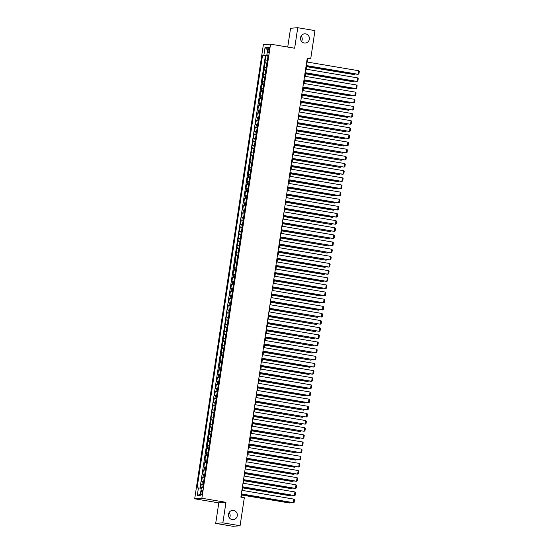 <?xml version="1.0" encoding="UTF-8"?>
<svg xmlns="http://www.w3.org/2000/svg" width="554" height="554" viewBox="0 0 554 554"><rect width="100%" height="100%" fill="white"/><g stroke="black" fill="none" stroke-linecap="round" stroke-linejoin="round"><path stroke-width="0.83" d="M229.079 512.561A4.633 4.46 -94.4 0 1 229.501 518.018M233.573 510.442A4.633 4.46 -94.4 0 1 233.234 519.631A4.633 4.46 -94.4 0 1 228.421 514.811A4.633 4.46 -94.4 0 1 233.573 510.442M301.154 35.982A4.633 4.46 -94.4 0 1 301.577 41.439M305.649 33.863A4.633 4.46 -94.4 0 1 305.309 43.053A4.633 4.46 -94.4 0 1 300.497 38.233A4.633 4.46 -94.4 0 1 305.649 33.863M202.252 492.575A2.313 0.602 -80.4 0 0 202.016 490.338A2.313 0.602 -80.4 0 0 201.005 492.672A2.313 0.602 -80.4 0 0 201.247 494.902A2.313 0.602 -80.4 0 0 202.252 492.575M215.693 523.398L222.867 522.837L225.97 502.312L218.795 502.866L215.693 523.398L232.909 526.3L240.083 525.746L244.321 497.721L240.879 497.139L307.283 58.045L310.732 58.627L314.97 30.602L297.754 27.7L290.573 28.254L287.727 47.062M218.795 502.866L194.696 498.801L263.365 44.715L270.546 44.161L201.871 498.247L194.696 498.801M267.381 60.116L265.401 60.088L266.045 55.802L267.991 56.134M266.952 62.976L264.964 62.941L266.91 63.274M264.964 62.941L264.32 67.228L266.308 67.256M265.228 74.395L263.24 74.368L263.884 70.081L265.83 70.413M264.147 81.535L262.16 81.507L262.811 77.221L264.75 77.553M263.067 88.675L261.079 88.647L261.73 84.36L263.669 84.693M261.987 95.814L259.999 95.787L260.65 91.5L262.589 91.832M260.906 102.954L258.919 102.926L259.57 98.64L261.509 98.972M259.826 110.094L257.839 110.066L258.489 105.779L260.428 106.112M258.746 117.233L256.758 117.206L257.409 112.919L259.348 113.251M257.665 124.373L255.678 124.345L256.329 120.059L258.268 120.391M256.585 131.513L254.598 131.485L255.249 127.198L257.188 127.531M255.505 138.652L253.524 138.625L254.168 134.338L256.107 134.67M254.424 145.792L252.444 145.764L253.088 141.478L255.027 141.81M253.344 152.932L251.364 152.904L252.008 148.617L253.947 148.95M252.264 160.071L250.283 160.044L250.927 155.757L252.873 156.09M251.191 167.211L249.203 167.183L249.847 162.897L251.793 163.229M250.11 174.351L248.123 174.323L248.767 170.036L250.713 170.369M249.03 181.49L247.042 181.463L247.693 177.183L249.632 177.509M247.95 188.63L245.962 188.602L246.613 184.323L248.552 184.648M246.869 195.77L244.882 195.742L245.533 191.462L247.472 191.788M245.789 202.909L243.802 202.882L244.453 198.602L246.392 198.928M244.709 210.049L242.721 210.021L243.372 205.742L245.311 206.067M243.628 217.196L241.641 217.161L242.292 212.881L244.231 213.207M242.548 224.335L240.561 224.301L241.212 220.021L243.151 220.347M241.468 231.475L239.487 231.44L240.131 227.161L242.07 227.486M240.388 238.615L238.407 238.58L239.051 234.3L240.99 234.626M239.307 245.754L237.327 245.72L237.971 241.44L239.91 241.766M238.227 252.894L236.246 252.859L236.89 248.58L238.836 248.905M237.154 260.034L235.166 259.999L235.81 255.719L237.756 256.045M236.073 267.173L234.086 267.139L234.73 262.859L236.676 263.185M234.993 274.313L233.005 274.278L233.656 269.999L235.595 270.324M233.913 281.453L231.925 281.418L232.576 277.139L234.515 277.464M232.832 288.592L230.845 288.558L231.496 284.278L233.435 284.604M231.752 295.732L229.765 295.697L230.416 291.418L232.355 291.743M230.672 302.872L228.684 302.837L229.335 298.558L231.274 298.883M229.591 310.011L227.604 309.977L228.255 305.697L230.194 306.023M228.511 317.151L226.524 317.117L227.175 312.837L229.114 313.162M227.431 324.291L225.443 324.256L226.094 319.977L228.033 320.302M226.351 331.43L224.37 331.396L225.014 327.116L226.953 327.442M225.27 338.57L223.29 338.536L223.934 334.256L225.873 334.581M224.19 345.71L222.209 345.675L222.853 341.396L224.792 341.721M223.117 352.85L221.129 352.815L221.773 348.535L223.719 348.861M222.036 359.989L220.049 359.955L220.693 355.675L222.639 356M220.956 367.129L218.969 367.094L219.613 362.815L221.558 363.14M219.876 374.269L217.888 374.234L218.539 369.954L220.478 370.28M218.795 381.408L216.808 381.374L217.459 377.094L219.398 377.419M217.715 388.548L215.728 388.513L216.379 384.234L218.318 384.559M216.635 395.688L214.647 395.653L215.298 391.373L217.237 391.699M215.554 402.827L213.567 402.793L214.218 398.513L216.157 398.838M214.474 409.967L212.487 409.932L213.138 405.653L215.077 405.978M213.394 417.107L211.406 417.072L212.057 412.792L213.996 413.118M212.314 424.246L210.333 424.212L210.977 419.932L212.916 420.257M211.233 431.386L209.253 431.351L209.897 427.072L211.836 427.397M210.153 438.526L208.172 438.491L208.816 434.211L210.755 434.537M209.073 445.665L207.092 445.631L207.736 441.351L209.682 441.676M207.999 452.805L206.012 452.77L206.656 448.491L208.602 448.816M206.919 459.945L204.932 459.91L205.576 455.63L207.521 455.956M205.839 467.084L203.851 467.05L204.502 462.77L206.441 463.096M204.758 474.224L202.771 474.189L203.422 469.91L205.361 470.235M203.678 481.364L201.691 481.329L202.342 477.049L204.281 477.375M268.094 49.216L267.859 50.788A2.244 0.589 -80.4 0 0 268.081 52.955A2.244 0.589 -80.4 0 0 269.057 50.698L269.299 49.126A2.244 0.589 -80.4 0 0 269.071 46.958A2.244 0.589 -80.4 0 0 268.094 49.216L269.251 49.417M267.464 55.206L267.395 55.663L262.506 55.365L197.072 488.032L198.429 487.929L197.238 495.782L200.188 495.553L201.379 487.7L202.736 487.596L268.171 54.929L266.813 55.033L268.101 55.372M263.863 55.261L265.047 47.409L267.998 47.18L266.813 55.033M266.045 55.802L265.394 55.857L200.022 488.116M203.242 484.217L201.261 484.189L200.652 488.185M202.342 477.049L204.322 477.077M203.422 469.91L205.402 469.937M204.502 462.77L206.483 462.798M205.576 455.63L207.563 455.658M206.656 448.491L208.643 448.518M207.736 441.351L209.724 441.379M208.816 434.211L210.804 434.239M209.897 427.072L211.884 427.099M210.977 419.932L212.965 419.96M212.057 412.792L214.045 412.82M213.138 405.653L215.125 405.68M214.218 398.513L216.205 398.541M215.298 391.373L217.286 391.401M216.379 384.234L218.359 384.261M217.459 377.094L219.439 377.122M218.539 369.954L220.52 369.982M219.613 362.815L221.6 362.842M220.693 355.675L222.68 355.703M221.773 348.535L223.761 348.563M222.853 341.396L224.841 341.423M223.934 334.256L225.921 334.284M225.014 327.116L227.002 327.144M226.094 319.977L228.082 320.004M227.175 312.837L229.162 312.865M228.255 305.697L230.242 305.725M229.335 298.558L231.323 298.585M230.416 291.418L232.396 291.446M231.496 284.278L233.476 284.306M232.576 277.139L234.557 277.166M233.656 269.999L235.637 270.027M234.73 262.859L236.717 262.887M235.81 255.719L237.798 255.747M236.89 248.58L238.878 248.607M237.971 241.44L239.958 241.468M239.051 234.3L241.038 234.328M240.131 227.161L242.119 227.188M241.212 220.021L243.199 220.049M242.292 212.881L244.279 212.909M243.372 205.742L245.36 205.769M244.453 198.602L246.433 198.63M245.533 191.462L247.513 191.49M246.613 184.323L248.594 184.35M247.693 177.183L249.674 177.211M248.767 170.036L250.754 170.071M249.847 162.897L251.835 162.931M250.927 155.757L252.915 155.792M252.008 148.617L253.995 148.652M253.088 141.478L255.075 141.512M254.168 134.338L256.156 134.373M255.249 127.198L257.236 127.233M256.329 120.059L258.316 120.093M257.409 112.919L259.397 112.954M258.489 105.779L260.477 105.814M259.57 98.64L261.55 98.674M260.65 91.5L262.631 91.535M261.73 84.36L263.711 84.395M262.811 77.221L264.791 77.255M263.884 70.081L265.872 70.116M268.039 55.774L267.395 55.663M222.867 522.837L240.083 525.746M225.97 502.312L201.871 498.247M270.546 44.161L294.645 48.226L297.754 27.7M307.332 62.062L307.816 58.856L310.732 58.627M241.516 497.25L241.987 494.133M242.548 490.449L243.067 486.994M243.628 483.31L244.148 479.854M244.709 476.17L245.228 472.714M245.789 469.03L246.308 465.575M246.862 461.891L247.389 458.435M247.943 454.751L248.469 451.295M249.023 447.611L249.549 444.156M250.103 440.472L250.63 437.016M251.184 433.325L251.71 429.876M252.264 426.185L252.783 422.737M253.344 419.046L253.864 415.597M254.424 411.906L254.944 408.457M255.505 404.766L256.024 401.318M256.585 397.627L257.104 394.178M257.665 390.487L258.185 387.038M258.746 383.347L259.265 379.899M259.826 376.208L260.345 372.759M260.899 369.068L261.426 365.619M261.98 361.928L262.506 358.48M263.06 354.789L263.586 351.34M264.14 347.649L264.667 344.2M265.221 340.509L265.747 337.061M266.301 333.369L266.827 329.921M267.381 326.23L267.901 322.781M268.461 319.09L268.981 315.642M269.542 311.95L270.061 308.502M270.622 304.811L271.141 301.362M271.702 297.671L272.222 294.222M272.783 290.531L273.302 287.083M273.863 283.392L274.382 279.943M274.936 276.252L275.463 272.803M276.017 269.112L276.543 265.664M277.097 261.973L277.623 258.524M278.177 254.833L278.704 251.384M279.258 247.693L279.784 244.245M280.338 240.554L280.864 237.105M281.418 233.414L281.938 229.965M282.498 226.274L283.018 222.826M283.579 219.135L284.098 215.686M284.659 211.995L285.178 208.546M285.739 204.855L286.259 201.407M286.82 197.716L287.339 194.26M287.9 190.576L288.419 187.12M288.98 183.436L289.5 179.981M290.054 176.297L290.58 172.841M291.134 169.157L291.66 165.701M292.214 162.017L292.741 158.562M293.295 154.878L293.821 151.422M294.375 147.738L294.901 144.282M295.455 140.598L295.974 137.143M296.535 133.459L297.055 130.003M297.616 126.319L298.135 122.863M298.696 119.179L299.215 115.724M299.776 112.04L300.296 108.584M300.857 104.9L301.376 101.444M301.937 97.76L302.456 94.305M303.017 90.621L303.537 87.165M304.091 83.481L304.617 80.025M305.171 76.341L305.697 72.886M306.251 69.202L306.777 65.746M307.179 58.745L307.816 58.856M265.394 55.857L262.506 55.365M201.261 484.189L203.2 484.515M198.429 487.929L201.289 488.261M267.561 50.054L265.047 47.409M197.238 495.782L200.458 493.794M306.694 61.951L358.639 70.718L358.099 74.284L357.614 74.326L306.14 65.642M306.154 65.524L358.099 74.284L358.93 73.917L359.304 71.418L358.639 70.718M306.632 66.681L354.221 74.589L306.653 66.563M267.873 56.896L267.499 59.368M355.093 73.904L354.221 74.589L354.338 73.772M305.614 69.091L357.559 77.858L357.018 81.424L356.534 81.466L305.06 72.782M305.074 72.664L357.018 81.424L357.849 81.057L358.223 78.557L357.559 77.858M304.534 76.23L356.478 84.997L355.938 88.564L355.453 88.605L303.98 79.921M303.994 79.804L355.938 88.564L356.769 88.197L357.15 85.697L356.478 84.997M303.454 83.37L355.398 92.137L354.858 95.703L354.373 95.745L302.899 87.061M302.913 86.943L354.858 95.703L355.689 95.336L356.07 92.837L355.398 92.137M302.373 90.517L354.318 99.277L353.777 102.85L353.293 102.885L301.819 94.201M301.833 94.083L353.777 102.85L354.608 102.476L354.989 99.976L354.318 99.277M305.552 73.82L353.14 81.729L305.573 73.703M266.793 64.035L266.419 66.508M354.02 81.043L353.14 81.729L353.258 80.912M304.478 80.96L352.06 88.869L304.492 80.842M265.712 71.175L265.338 73.647M352.94 88.183L352.06 88.869L352.185 88.051M303.398 88.1L350.98 96.008L303.412 87.982M264.632 78.315L264.258 80.787M351.859 95.323L350.98 96.008L351.104 95.191M302.318 95.24L349.899 103.148L302.332 95.122M263.552 85.455L263.178 87.927M350.779 102.462L349.899 103.148L350.024 102.331M301.293 97.656L353.237 106.416L352.697 109.99L352.212 110.024L300.739 101.34M300.753 101.223L352.697 109.99L353.528 109.616L353.909 107.116L353.237 106.416M301.238 102.379L348.819 110.288L301.251 102.261M262.471 92.594L262.097 95.066M349.699 109.602L348.819 110.288L348.944 109.47M300.213 104.796L352.157 113.556L351.617 117.129L351.132 117.164L299.659 108.48M299.672 108.362L351.617 117.129L352.448 116.755L352.829 114.256L352.157 113.556M300.157 109.519L347.739 117.427L300.171 109.401M261.391 99.734L261.017 102.206M348.618 116.742L347.739 117.427L347.864 116.61M299.139 111.936L351.077 120.696L350.537 124.269L298.578 115.62M298.599 115.502L350.537 124.269L351.368 123.895L351.748 121.395L351.077 120.696M299.077 116.659L346.659 124.567L299.091 116.541M260.311 106.874L259.937 109.346M347.538 123.881L346.659 124.567L346.783 123.75M298.059 119.075L349.996 127.835L349.456 131.409L297.498 122.759M297.519 122.642L349.456 131.409L350.287 131.035L350.668 128.535L349.996 127.835M297.997 123.798L345.578 131.707L298.017 123.68M259.23 114.013L258.856 116.485M346.458 131.021L345.578 131.707L345.703 130.889M296.979 126.215L348.923 134.975L348.383 138.548L296.418 129.899M296.438 129.781L348.383 138.548L349.214 138.175L349.588 135.675L348.923 134.975M296.916 130.938L344.498 138.846L296.937 130.82M258.15 121.153L257.776 123.625M345.377 138.161L344.498 138.846L344.623 138.029M295.898 133.355L347.843 142.115L347.303 145.688L295.337 137.039M295.358 136.921L347.303 145.688L348.134 145.314L348.508 142.814L347.843 142.115M295.836 138.078L343.418 145.986L295.857 137.96M257.077 128.293L256.703 130.765M344.297 145.3L343.418 145.986L343.542 145.169M294.818 140.494L346.762 149.255L346.222 152.828L294.257 144.178M294.278 144.061L346.222 152.828L347.053 152.454L347.427 149.954L346.762 149.255M294.756 145.217L342.337 153.126L294.776 145.1M255.996 135.432L255.623 137.904M343.217 152.44L342.337 153.126L342.462 152.308M293.738 147.634L345.682 156.394L345.142 159.968L293.177 151.318M293.198 151.2L345.142 159.968L345.973 159.594L346.347 157.094L345.682 156.394M293.675 152.357L341.264 160.265L293.696 152.239M254.916 142.572L254.542 145.044M342.137 159.58L341.264 160.265L341.382 159.448M292.657 154.774L344.602 163.534L344.062 167.107L292.096 158.458M292.117 158.34L344.062 167.107L344.893 166.733L345.267 164.233L344.602 163.534M292.595 159.497L340.184 167.405L292.616 159.379M253.836 149.712L253.462 152.184M341.056 166.719L340.184 167.405L340.301 166.588M291.577 161.913L343.522 170.674L342.981 174.247L342.497 174.281L291.023 165.598M291.037 165.48L342.981 174.247L343.812 173.873L344.186 171.373L343.522 170.674M291.515 166.636L339.103 174.545L291.536 166.519M252.756 156.851L252.382 159.323M339.976 173.859L339.103 174.545L339.221 173.727M290.497 169.053L342.441 177.813L341.901 181.387L341.416 181.421L289.943 172.737M289.957 172.619L341.901 181.387L342.732 181.013L343.113 178.513L342.441 177.813M290.441 173.776L338.023 181.684L290.455 173.658M251.675 163.991L251.301 166.463M338.903 180.999L338.023 181.684L338.148 180.867M289.417 176.193L341.361 184.953L340.821 188.526L340.336 188.561L288.863 179.877M288.876 179.759L340.821 188.526L341.652 188.152L342.033 185.652L341.361 184.953M289.361 180.916L336.943 188.824L289.375 180.798M250.595 171.131L250.221 173.603M337.822 188.138L336.943 188.824L337.067 188.007M288.336 183.332L340.281 192.093L339.74 195.666L339.256 195.701L287.782 187.017M287.796 186.899L339.74 195.666L340.572 195.292L340.952 192.792L340.281 192.093M288.281 188.055L335.863 195.964L288.295 187.938M249.515 178.27L249.141 180.743M336.742 195.278L335.863 195.964L335.987 195.147M287.256 190.472L339.2 199.232L338.66 202.806L338.175 202.84L286.702 194.156M286.716 194.038L338.66 202.806L339.491 202.432L339.872 199.932L339.2 199.232M287.201 195.195L334.782 203.103L287.214 195.077M248.434 185.41L248.06 187.882M335.662 202.418L334.782 203.103L334.907 202.286M286.176 197.612L338.12 206.372L337.58 209.945L337.095 209.98L285.622 201.296M285.635 201.178L337.58 209.945L338.411 209.571L338.792 207.071L338.12 206.372M286.12 202.335L333.702 210.243L286.134 202.217M247.354 192.55L246.98 195.022M334.581 209.557L333.702 210.243L333.827 209.426M285.095 204.751L337.04 213.512L336.5 217.085L336.015 217.12L284.541 208.436M284.562 208.318L336.5 217.085L337.331 216.711L337.711 214.211L337.04 213.512M285.04 209.474L332.622 217.383L285.054 209.357M246.274 199.689L245.9 202.162M333.501 216.697L332.622 217.383L332.746 216.566M284.022 211.891L335.959 220.651L335.419 224.225L283.461 215.575M283.482 215.458L335.419 224.225L336.25 223.851L336.631 221.351L335.959 220.651M283.96 216.614L331.541 224.522L283.98 216.496M245.193 206.829L244.82 209.301M332.421 223.837L331.541 224.522L331.666 223.705M282.942 219.031L334.879 227.791L334.346 231.364L282.381 222.715M282.401 222.597L334.346 231.364L335.17 230.99L335.551 228.49L334.879 227.791M282.879 223.754L330.461 231.662L282.9 223.636M244.113 213.969L243.739 216.441M331.34 230.976L330.461 231.662L330.586 230.845M281.861 226.171L333.806 234.931L333.266 238.504L281.3 229.855M281.321 229.737L333.266 238.504L334.097 238.13L334.471 235.63L333.806 234.931M281.799 230.893L329.381 238.802L281.82 230.776M243.04 221.108L242.666 223.581M330.26 238.116L329.381 238.802L329.505 237.985M280.781 233.31L332.725 242.07L332.185 245.644L280.22 236.994M280.241 236.877L332.185 245.644L333.016 245.27L333.39 242.77L332.725 242.07M280.719 238.033L328.3 245.941L280.739 237.915M241.959 228.248L241.586 230.72M329.18 245.256L328.3 245.941L328.425 245.124M279.701 240.45L331.645 249.21L331.105 252.783L279.14 244.134M279.161 244.016L331.105 252.783L331.936 252.409L332.31 249.909L331.645 249.21M279.638 245.173L327.22 253.081L279.659 245.055M240.879 235.388L240.505 237.86M328.1 252.395L327.22 253.081L327.345 252.264M278.62 247.59L330.565 256.35L330.025 259.923L278.06 251.274M278.08 251.156L330.025 259.923L330.856 259.549L331.23 257.049L330.565 256.35M278.558 252.312L326.147 260.221L278.579 252.195M239.799 242.527L239.425 245M327.019 259.535L326.147 260.221L326.264 259.404M277.54 254.729L329.485 263.489L328.944 267.063L328.46 267.097L276.986 258.413M277 258.296L328.944 267.063L329.775 266.689L330.149 264.189L329.485 263.489M277.478 259.452L325.066 267.36L277.499 259.334M238.719 249.667L238.345 252.139M325.939 266.675L325.066 267.36L325.184 266.543M276.46 261.869L328.404 270.629L327.864 274.202L327.379 274.237L275.906 265.553M275.92 265.435L327.864 274.202L328.695 273.828L329.076 271.328L328.404 270.629M276.404 266.592L323.986 274.5L276.418 266.474M237.638 256.807L237.264 259.279M324.866 273.815L323.986 274.5L324.104 273.683M275.38 269.009L327.324 277.769L326.784 281.342L326.299 281.377L274.826 272.693M274.839 272.575L326.784 281.342L327.615 280.968L327.996 278.468L327.324 277.769M275.324 273.731L322.906 281.64L275.338 273.614M236.558 263.946L236.184 266.419M323.785 280.954L322.906 281.64L323.03 280.823M274.299 276.148L326.244 284.908L325.704 288.482L325.219 288.516L273.745 279.832M273.759 279.715L325.704 288.482L326.535 288.108L326.915 285.608L326.244 284.908M274.244 280.871L321.826 288.779L274.258 280.753M235.478 271.086L235.104 273.558M322.705 288.094L321.826 288.779L321.95 287.962M273.219 283.288L325.163 292.048L324.623 295.621L324.138 295.656L272.665 286.972M272.679 286.854L324.623 295.621L325.454 295.247L325.835 292.747L325.163 292.048M273.164 288.011L320.745 295.919L273.177 287.893M234.397 278.226L234.023 280.698M321.625 295.234L320.745 295.919L320.87 295.102M272.139 290.428L324.083 299.188L323.543 302.761L323.058 302.796L271.585 294.112M271.599 293.994L323.543 302.761L324.374 302.387L324.755 299.887L324.083 299.188M272.083 295.15L319.665 303.059L272.097 295.033M233.317 285.365L232.943 287.838M320.544 302.373L319.665 303.059L319.79 302.242M271.058 297.567L323.003 306.327L322.463 309.901L321.978 309.935L270.504 301.251M270.525 301.134L322.463 309.901L323.294 309.527L323.674 307.027L323.003 306.327M271.003 302.29L318.585 310.198L271.017 302.172M232.237 292.505L231.863 294.984M319.464 309.513L318.585 310.198L318.709 309.381M269.985 304.707L321.922 313.467L321.382 317.04L269.424 308.391M269.445 308.273L321.382 317.04L322.213 316.666L322.594 314.166L321.922 313.467M269.923 309.43L317.504 317.338L269.937 309.312M231.157 299.645L230.783 302.124M318.384 316.653L317.504 317.338L317.629 316.521M268.905 311.847L320.842 320.607L320.302 324.18L268.344 315.531M268.365 315.413L320.302 324.18L321.133 323.806L321.514 321.306L320.842 320.607M268.842 316.569L316.424 324.478L268.863 316.452M230.076 306.784L229.702 309.264M317.303 323.792L316.424 324.478L316.549 323.661M267.824 318.986L319.769 327.746L319.229 331.32L267.263 322.67M267.284 322.553L319.229 331.32L320.06 330.946L320.434 328.446L319.769 327.746M267.762 323.709L315.344 331.617L267.783 323.591M228.996 313.924L228.622 316.403M316.223 330.932L315.344 331.617L315.468 330.8M266.744 326.126L318.688 334.886L318.148 338.459L266.183 329.81M266.204 329.692L318.148 338.459L318.979 338.085L319.353 335.586L318.688 334.886M266.682 330.849L314.263 338.757L266.703 330.731M227.923 321.064L227.549 323.543M315.143 338.072L314.263 338.757L314.388 337.947M265.664 333.266L317.608 342.026L317.068 345.599L265.103 336.95M265.124 336.832L317.068 345.599L317.899 345.225L318.273 342.725L317.608 342.026M265.601 337.988L313.183 345.897L265.622 337.871M226.842 328.21L226.468 330.683M314.063 345.211L313.183 345.897L313.308 345.087M264.583 340.405L316.528 349.165L315.988 352.739L264.023 344.089M264.043 343.972L315.988 352.739L316.819 352.365L317.193 349.865L316.528 349.165M264.521 345.128L312.11 353.036L264.542 345.01M225.762 335.35L225.388 337.822M312.982 352.351L312.11 353.036L312.227 352.226M263.503 347.545L315.448 356.305L314.907 359.878L262.942 351.229M262.963 351.111L314.907 359.878L315.738 359.504L316.112 357.005L315.448 356.305M263.441 352.268L311.029 360.176L263.462 352.15M224.682 342.49L224.308 344.962M311.902 359.491L311.029 360.176L311.147 359.366M262.423 354.685L314.367 363.445L313.827 367.018L313.342 367.053L261.869 358.369M261.883 358.251L313.827 367.018L314.658 366.644L315.032 364.144L314.367 363.445M262.361 359.408L309.949 367.316L262.381 359.29M223.601 349.629L223.227 352.102M310.822 366.63L309.949 367.316L310.067 366.506M261.343 361.824L313.287 370.584L312.747 374.158L312.262 374.192L260.789 365.508M260.802 365.391L312.747 374.158L313.578 373.784L313.959 371.284L313.287 370.584M261.287 366.547L308.869 374.456L261.301 366.429M222.521 356.769L222.147 359.241M309.748 373.77L308.869 374.456L308.993 373.645M260.262 368.964L312.207 377.724L311.667 381.297L311.182 381.332L259.708 372.648M259.722 372.53L311.667 381.297L312.498 380.923L312.878 378.424L312.207 377.724M260.207 373.687L307.789 381.595L260.221 373.569M221.441 363.909L221.067 366.381M308.668 380.91L307.789 381.595L307.913 380.785M259.182 376.104L311.126 384.864L310.586 388.437L310.101 388.472L258.628 379.788M258.642 379.67L310.586 388.437L311.417 388.063L311.798 385.563L311.126 384.864M259.127 380.827L306.708 388.735L259.14 380.709M220.36 371.048L219.986 373.521M307.588 388.049L306.708 388.735L306.833 387.925M258.102 383.243L310.046 392.003L309.506 395.577L309.021 395.611L257.548 386.927M257.562 386.81L309.506 395.577L310.337 395.203L310.718 392.703L310.046 392.003M258.046 387.966L305.628 395.875L258.06 387.848M219.28 378.188L218.906 380.66M306.507 395.189L305.628 395.875L305.753 395.064M257.021 390.383L308.966 399.143L308.426 402.716L307.941 402.751L256.467 394.067M256.481 393.949L308.426 402.716L309.257 402.343L309.638 399.843L308.966 399.143M256.966 395.106L304.548 403.014L256.98 394.988M218.2 385.328L217.826 387.8M305.427 402.329L304.548 403.014L304.672 402.204M255.948 397.523L307.886 406.283L307.345 409.856L255.387 401.207M255.408 401.089L307.345 409.856L308.176 409.482L308.557 406.982L307.886 406.283M255.886 402.246L303.467 410.154L255.9 402.128M217.12 392.467L216.746 394.94M304.347 409.468L303.467 410.154L303.592 409.344M254.868 404.662L306.805 413.423L306.265 416.996L254.307 408.346M254.328 408.229L306.265 416.996L307.096 416.622L307.477 414.122L306.805 413.423M254.805 409.385L302.387 417.294L254.826 409.267M216.039 399.607L215.665 402.079M303.267 416.608L302.387 417.294L302.512 416.483M253.787 411.802L305.732 420.562L305.192 424.135L253.226 415.486M253.247 415.368L305.192 424.135L306.016 423.762L306.397 421.262L305.732 420.562M253.725 416.525L301.307 424.433L253.746 416.407M214.959 406.747L214.585 409.219M302.186 423.748L301.307 424.433L301.431 423.623M252.707 418.942L304.652 427.702L304.111 431.275L252.146 422.626M252.167 422.508L304.111 431.275L304.942 430.901L305.316 428.401L304.652 427.702M252.645 423.665L300.226 431.573L252.666 423.547M213.886 413.886L213.512 416.359M301.106 430.887L300.226 431.573L300.351 430.763M251.627 426.081L303.571 434.842L303.031 438.415L251.066 429.766M251.087 429.648L303.031 438.415L303.862 438.041L304.236 435.541L303.571 434.842M251.564 430.804L299.146 438.713L251.585 430.687M212.805 421.026L212.431 423.498M300.026 438.027L299.146 438.713L299.271 437.902M250.547 433.221L302.491 441.981L301.951 445.554L249.986 436.905M250.006 436.787L301.951 445.554L302.782 445.181L303.156 442.681L302.491 441.981M250.484 437.944L298.073 445.852L250.505 437.826M211.725 428.166L211.351 430.638M298.945 445.167L298.073 445.852L298.191 445.042M249.466 440.361L301.411 449.121L300.87 452.694L248.905 444.045M248.926 443.927L300.87 452.694L301.701 452.32L302.075 449.82L301.411 449.121M249.404 445.084L296.992 452.992L249.425 444.966M210.645 435.305L210.271 437.778M297.865 452.306L296.992 452.992L297.11 452.182M248.386 447.5L300.33 456.261L299.79 459.834L299.305 459.868L247.832 451.185M247.846 451.067L299.79 459.834L300.621 459.46L300.995 456.96L300.33 456.261M248.324 452.223L295.912 460.132L248.344 452.106M209.564 442.445L209.19 444.917M296.785 459.446L295.912 460.132L296.03 459.321M247.306 454.64L299.25 463.4L298.71 466.974L298.225 467.008L246.752 458.324M246.765 458.206L298.71 466.974L299.541 466.6L299.922 464.1L299.25 463.4M247.25 459.363L294.832 467.271L247.264 459.245M208.484 449.585L208.11 452.057M295.711 466.586L294.832 467.271L294.957 466.461M246.225 461.78L298.17 470.54L297.63 474.113L297.145 474.148L245.671 465.464M245.685 465.346L297.63 474.113L298.461 473.739L298.841 471.239L298.17 470.54M246.17 466.503L293.752 474.411L246.184 466.385M207.404 456.725L207.03 459.197M294.631 473.725L293.752 474.411L293.876 473.601M245.145 468.919L297.089 477.68L296.549 481.253L296.065 481.288L244.591 472.604M244.605 472.486L296.549 481.253L297.38 480.879L297.761 478.379L297.089 477.68M245.09 473.642L292.671 481.551L245.103 473.525M206.323 463.864L205.949 466.336M293.551 480.865L292.671 481.551L292.796 480.74M244.065 476.059L296.009 484.819L295.469 488.393L294.984 488.427L243.511 479.743M243.525 479.626L295.469 488.393L296.3 488.019L296.681 485.519L296.009 484.819M244.009 480.782L291.591 488.69L244.023 480.664M205.243 471.004L204.869 473.476M292.47 488.005L291.591 488.69L291.716 487.88M242.984 483.199L294.929 491.959L294.389 495.532L293.904 495.567L242.43 486.883M242.444 486.765L294.389 495.532L295.22 495.158L295.601 492.658L294.929 491.959M242.929 487.922L290.511 495.83L242.943 487.804M204.163 478.144L203.789 480.616M291.39 495.144L290.511 495.83L290.635 495.02M241.904 490.338L293.849 499.106L293.308 502.672L292.824 502.707L241.35 494.023M241.371 493.912L293.308 502.672L294.139 502.298L294.52 499.798L293.849 499.106M241.849 495.061L289.43 502.97L241.863 494.944M203.083 485.283L202.646 487.603M290.31 502.284L289.43 502.97L289.555 502.159M265.678 62.886L266.107 60.033M201.968 484.134L202.397 481.281M203.048 476.994L203.477 474.141M204.128 469.854L204.558 467.001M205.209 462.715L205.638 459.862M206.289 455.575L206.718 452.722M207.369 448.435L207.798 445.582M208.449 441.296L208.879 438.443M209.523 434.156L209.959 431.303M210.603 427.016L211.039 424.163M211.683 419.877L212.12 417.024M212.764 412.737L213.2 409.877M213.844 405.597L214.28 402.737M214.924 398.458L215.354 395.598M216.005 391.318L216.434 388.458M217.085 384.178L217.514 381.318M218.165 377.039L218.595 374.179M219.246 369.899L219.675 367.039M220.326 362.759L220.755 359.899M221.406 355.62L221.835 352.76M222.486 348.48L222.916 345.62M223.567 341.34L223.996 338.48M224.64 334.201L225.076 331.34M225.72 327.061L226.157 324.201M226.801 319.921L227.237 317.061M227.881 312.781L228.317 309.921M228.961 305.642L229.398 302.782M230.042 298.502L230.471 295.642M231.122 291.362L231.551 288.502M232.202 284.223L232.632 281.363M233.282 277.083L233.712 274.223M234.363 269.943L234.792 267.083M235.443 262.804L235.872 259.944M236.523 255.664L236.953 252.804M237.604 248.524L238.033 245.664M238.677 241.385L239.113 238.525M239.757 234.245L240.194 231.385M240.838 227.105L241.274 224.245M241.918 219.966L242.354 217.106M242.998 212.826L243.435 209.966M244.079 205.686L244.508 202.826M245.159 198.547L245.588 195.687M246.239 191.407L246.668 188.547M247.319 184.267L247.749 181.407M248.4 177.128L248.829 174.268M249.48 169.988L249.909 167.128M250.56 162.848L250.99 159.988M251.641 155.709L252.07 152.849M252.721 148.569L253.15 145.709M253.794 141.429L254.231 138.569M254.875 134.29L255.311 131.43M255.955 127.15L256.391 124.29M257.035 120.01L257.471 117.15M258.116 112.871L258.552 110.011M259.196 105.731L259.625 102.871M260.276 98.591L260.705 95.731M261.356 91.445L261.786 88.592M262.437 84.305L262.866 81.452M263.517 77.165L263.946 74.312M264.597 70.026L265.027 67.172M269.009 50.982L267.859 50.788"/></g></svg>
